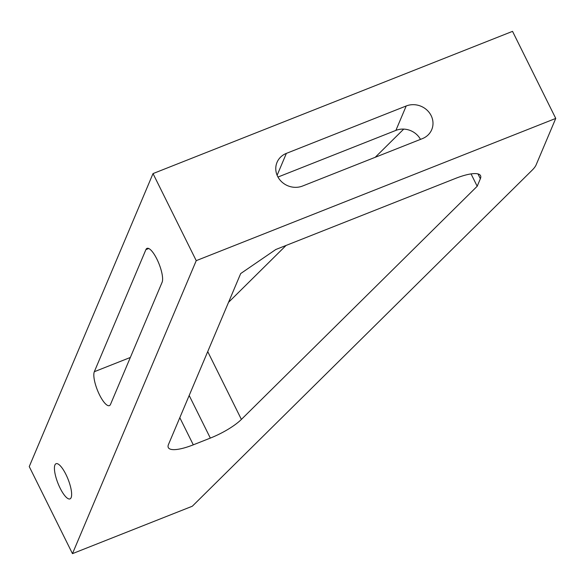 <?xml version="1.0" encoding="UTF-8"?>
<svg xmlns="http://www.w3.org/2000/svg" width="585" height="585" viewBox="0 0 585 585"><rect width="100%" height="100%" fill="white"/><g stroke="black" fill="none" stroke-linecap="round" stroke-linejoin="round"><path stroke-width="0.88" d="M536.116 164.897L555.75 118.419L512.533 31.356L153.021 173.591L196.238 260.654L72.467 553.644L192.304 506.23L532.058 170.279A33.637 9.053 -26.4 0 0 536.116 164.897M555.75 118.419L196.238 260.654M455.554 178.396L275.798 249.51L240.684 273.568L168.487 444.483A33.637 9.053 153.6 0 0 168.312 447.584A33.637 9.053 153.6 0 0 193.291 444.834L210.329 438.092A33.637 9.053 153.6 0 0 241.393 419.416L477.192 186.257L480.358 178.747A33.637 9.053 153.6 0 0 480.534 175.646A33.637 9.053 153.6 0 0 455.554 178.396M72.467 553.644L29.25 466.581L153.021 173.591M403.723 129.102L375.219 157.292M286.058 245.451L228.53 302.335M406.202 105.98L286.365 153.387A18.917 17.389 22.9 0 0 277.034 162.345A18.917 17.389 22.9 0 0 277.619 176.377A18.917 17.389 22.9 0 0 302.569 186.03L422.407 138.623A18.917 17.389 22.9 0 0 431.73 129.665A18.917 17.389 22.9 0 0 431.152 115.633A18.917 17.389 22.9 0 0 406.202 105.98L395.884 130.396A18.917 17.389 -157.1 0 1 420.491 139.376M65.929 474.435A18.917 5.441 -111.6 0 0 56.072 463.708A18.917 5.441 -111.6 0 0 60.131 488.168A18.917 5.441 -111.6 0 0 69.988 498.895A18.917 5.441 -111.6 0 0 65.929 474.435M145.899 249.634L94.324 371.709A18.917 5.441 -111.6 0 0 99.53 394.897A18.917 5.441 -111.6 0 0 109.388 405.624A18.917 5.441 -111.6 0 0 110.528 404.352L162.103 282.277A18.917 5.441 -111.6 0 0 156.897 259.089A18.917 5.441 -111.6 0 0 147.04 248.362A18.917 5.441 -111.6 0 0 145.899 249.634L148.744 248.508M277.963 177.05L395.884 130.396M477.192 186.257L471.057 173.906M94.324 371.709L130.338 357.464M480.358 178.747L477.952 173.906M207.726 351.592L241.393 419.416M210.329 438.092L189.182 395.489M179.807 417.683L193.291 444.834M286.365 153.387L277.114 175.281"/></g></svg>
